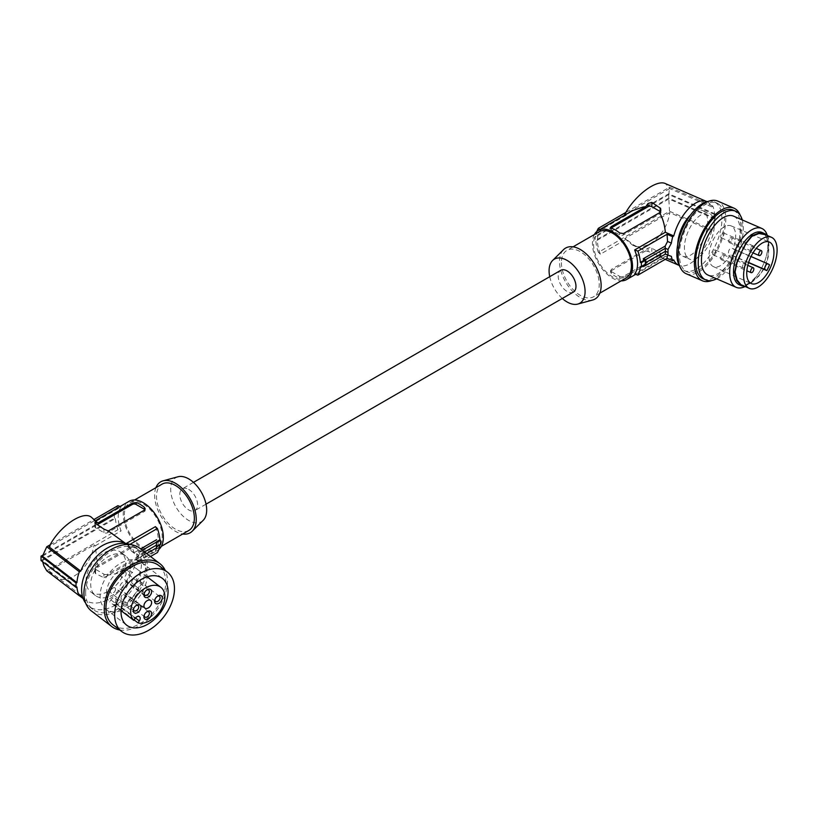 <?xml version="1.0" encoding="UTF-8"?>
<svg xmlns="http://www.w3.org/2000/svg" width="818" height="818" viewBox="0 0 818 818"><rect width="100%" height="100%" fill="white"/><g stroke="black" fill="none" stroke-linecap="round" stroke-linejoin="round"><path stroke-width="0.61" stroke-dasharray="4.09 3.07" d="M619.676 278.284L619.676 276.372L611.353 271.566A2.679 1.544 180 0 1 610.576 270.472A2.679 1.544 180 0 1 611.353 269.378L610.576 271.995L611.353 273.478A28.364 16.37 -120 0 0 619.676 278.284L623.469 277.711L623.469 276.372L660.167 255.185L660.167 257.056L623.469 277.711M667.529 255.052L671.384 256.382M640.361 266.75L643.684 264.838L645.351 264.746M667.56 254.715L665.218 253.948L643.285 266.607M733.572 216.156A32.106 15.777 -66.5 0 1 734.421 216.586A32.106 15.777 -66.5 0 1 734.83 252.782A32.106 15.777 -66.5 0 1 707.948 275.042M721.179 256.525A2.679 1.319 113.5 0 0 721.251 259.654A2.679 1.319 113.5 0 0 723.46 257.864A2.679 1.319 113.5 0 0 723.388 254.746A2.679 1.319 113.5 0 0 721.179 256.525M764.411 234.234L768.041 238.887L768.562 246.279L768.041 256.279L765.157 266.75L758.971 275.513L751.824 281.832L746.159 285.339L741.476 284.899M744.625 286.331L751.803 282.363L759.124 275.901L765.668 266.474L768.409 256.198L768.951 245.962L768.409 238.386L767.1 235.41M573.367 292.077A12.577 7.26 60 0 1 567.078 291.453A12.577 7.26 60 0 1 558.868 280.38A12.577 7.26 60 0 1 560.8 270.298M562.303 298.468A25.45 14.693 60 0 1 549.727 276.689M769.534 264.797L733.03 248.897A22.209 10.91 113.5 0 0 731.128 225.891A22.209 10.91 113.5 0 0 722.314 228.14A22.209 10.91 113.5 0 0 709.83 249.367A22.209 10.91 113.5 0 0 713.408 266.617A22.209 10.91 113.5 0 0 722.314 264.408A22.209 10.91 113.5 0 0 730.3 254.695L729.032 253.948A3.211 1.575 113.5 0 1 728.991 250.328A3.211 1.575 113.5 0 1 731.681 248.099L751.026 256.515M751.016 256.525L733.03 248.897M721.179 234.674A2.679 1.319 113.5 0 0 721.251 237.803A2.679 1.319 113.5 0 0 723.46 236.024A2.679 1.319 113.5 0 0 723.388 232.895A2.679 1.319 113.5 0 0 721.179 234.674M729.227 239.429A2.679 1.319 113.5 0 0 729.298 242.557A2.679 1.319 113.5 0 0 731.507 240.778A2.679 1.319 113.5 0 0 731.435 237.649A2.679 1.319 113.5 0 0 729.227 239.429M713.122 251.77A2.679 1.319 113.5 0 0 713.194 254.899A2.679 1.319 113.5 0 0 715.402 253.11A2.679 1.319 113.5 0 0 715.331 249.991A2.679 1.319 113.5 0 0 713.122 251.77M743.041 264.787A2.679 1.319 113.5 0 0 743.112 267.915A2.679 1.319 113.5 0 0 745.321 266.126A2.679 1.319 113.5 0 0 745.249 263.007A2.679 1.319 113.5 0 0 743.041 264.787M748.552 262.65L730.3 254.695M751.824 281.832L751.803 282.363M751.098 247.69A2.679 1.319 113.5 0 0 751.169 250.819A2.679 1.319 113.5 0 0 753.368 249.04A2.679 1.319 113.5 0 0 753.296 245.911A2.679 1.319 113.5 0 0 751.098 247.69M765.157 234.623L765.454 234.02M762.028 232.476A28.497 13.998 -66.5 0 1 765.628 258.519A28.497 13.998 -66.5 0 1 763 265.318A28.497 13.998 -66.5 0 1 760.801 269.613A28.497 13.998 -66.5 0 1 739.298 284.736M767.315 235.502A32.106 15.777 -66.5 0 1 765.852 257.782A32.106 15.777 -66.5 0 1 762.897 265.441A32.106 15.777 -66.5 0 1 760.423 270.277A32.106 15.777 -66.5 0 1 745.116 286.535M188.682 489.389A12.577 7.26 60 0 1 196.903 500.473A12.577 7.26 60 0 1 194.97 510.544A12.577 7.26 60 0 1 188.682 509.921A12.577 7.26 60 0 1 180.471 498.847A12.577 7.26 60 0 1 182.394 488.765A12.577 7.26 60 0 1 188.682 489.389M706.987 201.678A34.785 17.096 113.5 0 1 711.701 206.852L712.764 206.044A36.391 17.884 -66.5 0 1 714.574 214.48L715.218 213.989A37.464 18.405 -66.5 0 1 715.218 218.355L714.574 218.856A36.391 17.884 -66.5 0 1 712.764 230.073L711.701 230.891A34.785 17.096 -66.5 0 1 679.247 265.451M677.764 244.224A24.888 12.229 113.5 0 0 677.754 244.879A24.888 12.229 113.5 0 0 682.805 256.218A24.888 12.229 113.5 0 0 698.879 247.22A24.888 12.229 113.5 0 0 707.713 221.934A24.888 12.229 113.5 0 0 702.662 210.584A24.888 12.229 113.5 0 0 690.453 215.073M643.684 264.838L643.49 265.819M673.766 259.95L665.331 256.279L634.656 273.989M660.167 255.185A2.679 1.544 180 0 0 660.954 254.091A2.679 1.544 180 0 0 660.167 252.997L651.844 248.191A2.679 1.544 -0 0 0 648.06 248.191L611.353 269.378M619.676 276.372A2.679 1.544 -0 0 0 623.469 276.372M599.747 229.582L600.371 230.165A28.364 16.37 -120 0 0 597.457 240.492A28.364 16.37 -120 0 0 600.371 254.193L626.22 239.265L633.909 245.144L645.75 250.86L651.844 252.506L651.844 248.191M660.167 252.997L660.167 256.555L651.844 252.506M645.75 250.86L611.353 270.717M659.564 256.862L663.357 258.13L665.331 256.279M594.41 234.521A28.364 16.37 -120 0 0 592.436 243.396A28.364 16.37 -120 0 0 621.169 280.86M631.813 211.064L626.22 215.236L625.289 214.827M711.701 206.852L669.686 188.58L665.586 183.661M660.31 211.596A2.679 1.544 180 0 1 660.954 212.598A2.679 1.544 180 0 1 660.167 213.692L623.469 234.889L623.469 233.549M611.097 228.069A2.679 1.544 -0 0 0 610.576 228.989A2.679 1.544 -0 0 0 611.353 230.073L619.676 234.889A2.679 1.544 -0 0 0 623.469 234.889M669.686 188.58L624.676 214.561M712.764 206.044L669.513 187.23L625.882 212.414M626.22 215.236L600.371 230.165M626.22 239.265L624.676 238.59L669.686 212.608L711.701 230.891M712.764 230.073L669.513 211.259L598.367 252.333L600.371 254.193M624.676 238.59L632.651 245.196C646.926 252.169 666.905 234.582 669.686 212.608M714.574 218.856L668.817 198.948L595.872 241.065L595.32 240.512A32.648 18.845 60 0 1 595.32 236.136L595.872 236.699A31.575 18.231 60 0 1 596.925 231.382M715.218 218.355L668.725 198.13L595.32 240.512M714.574 214.48L668.817 194.582L595.872 236.699M715.218 213.989L668.725 193.764L595.32 236.136M668.817 194.582L669.513 187.23M668.725 198.13L668.725 193.764M598.367 252.333A31.575 18.231 60 0 1 595.872 241.065M669.513 211.259L668.817 198.948M599.113 231.801A26.759 15.45 -120 0 0 593.571 244.05A26.759 15.45 -120 0 0 605.248 270.973A26.759 15.45 -120 0 0 625.872 278.14M561.404 262.619A26.759 15.45 -120 0 0 573.091 289.552A26.759 15.45 -120 0 0 593.704 296.719A26.759 15.45 -120 0 0 599.246 284.47A26.759 15.45 -120 0 0 587.569 257.537A26.759 15.45 -120 0 0 566.946 250.369A26.759 15.45 -120 0 0 561.404 262.619M592.661 300.022A29.428 16.994 60 0 1 570.933 289.572A29.428 16.994 60 0 1 559.512 261.525A29.428 16.994 60 0 1 563.571 249.623M687.273 257.527A24.888 12.229 113.5 0 0 689.462 259.122A24.888 12.229 113.5 0 0 705.535 250.114A24.888 12.229 113.5 0 0 714.37 224.827A24.888 12.229 113.5 0 0 709.318 213.478A24.888 12.229 113.5 0 0 693.245 222.486A24.888 12.229 113.5 0 0 684.41 247.772A24.888 12.229 113.5 0 0 687.273 257.527M708.347 201.371A37.464 18.405 -66.5 0 1 714.339 201.954A37.464 18.405 -66.5 0 1 715.331 202.455A37.464 18.405 -66.5 0 1 717.631 204.347A37.464 18.405 -66.5 0 1 714.543 247.333A37.464 18.405 -66.5 0 1 684.451 270.646A37.464 18.405 -66.5 0 1 683.449 270.144A37.464 18.405 -66.5 0 1 679.942 266.668M720.198 205.461A37.464 18.405 113.5 0 0 717.897 203.57A37.464 18.405 113.5 0 0 716.895 203.069A37.464 18.405 113.5 0 0 685.535 229.03A37.464 18.405 113.5 0 0 686.016 271.259A37.464 18.405 113.5 0 0 687.008 271.76A37.464 18.405 113.5 0 0 717.11 248.447A37.464 18.405 113.5 0 0 720.198 205.461M686.159 273.723A39.601 19.458 113.5 0 0 717.979 249.081A39.601 19.458 113.5 0 0 721.231 203.641A39.601 19.458 113.5 0 0 719.38 202.005A39.601 19.458 113.5 0 0 717.754 201.105M711.803 280.523A39.601 19.458 113.5 0 0 736.036 252.241A39.601 19.458 113.5 0 0 740.208 215.236M703.255 278.826A37.464 18.405 113.5 0 0 733.347 255.513A37.464 18.405 113.5 0 0 736.435 212.527A37.464 18.405 113.5 0 0 734.135 210.635A37.464 18.405 113.5 0 0 733.143 210.134M716.64 278.826A37.464 18.405 113.5 0 0 742.263 219.94M178.017 476.761A25.45 14.693 -120 0 0 170.686 489.266A25.45 14.693 -120 0 0 183.068 516.158A25.45 14.693 -120 0 0 203.181 520.34M155.931 487.671A29.428 16.994 -120 0 0 154.622 495.289A29.428 16.994 -120 0 0 182.69 534.011M188.815 530.473A26.759 15.45 60 0 1 168.201 523.305A26.759 15.45 60 0 1 156.514 496.383A26.759 15.45 60 0 1 162.056 484.133M124.356 514.951A26.759 15.45 60 0 1 129.898 502.702A26.759 15.45 60 0 1 150.512 509.87A26.759 15.45 60 0 1 162.199 536.792A26.759 15.45 60 0 1 156.657 549.042A26.759 15.45 60 0 1 136.033 541.874A26.759 15.45 60 0 1 124.356 514.951M158.835 549.461A28.364 16.37 60 0 1 157.455 550.432A28.364 16.37 60 0 1 135.604 542.835A28.364 16.37 60 0 1 123.221 514.297A28.364 16.37 60 0 1 129.091 501.311M41.033 560.524L114.438 518.142L115.399 518.469A31.575 18.231 -120 0 0 117.894 529.737L121.115 530.892A28.364 16.37 60 0 1 118.201 517.191A28.364 16.37 60 0 1 121.115 506.853L95.256 521.782L95.941 520.739M116.862 536.772L124.725 544.359L126.269 543.469M155.4 526.649A28.364 16.37 60 0 1 158.314 540.35A28.364 16.37 60 0 1 155.4 550.688L157.393 552.539M95.594 570.381L94.837 572.007L95.246 573.408L103.917 577.702L103.917 574.144L95.594 569.338A2.679 1.544 180 0 1 94.816 568.244A2.679 1.544 180 0 1 95.594 567.15L95.594 570.381L97.904 567.15L95.256 545.81L94.09 544.921C90.205 569.379 66.943 587.263 53.681 576.005L49.08 570.913L94.09 544.921M103.917 577.702L144.592 554.175L145.195 553.377L144.408 552.682A28.364 16.37 60 0 1 136.085 547.866L132.301 547.293L97.904 567.15M83.058 598.285A34.785 22.679 127.5 0 0 84.755 599.809A34.785 22.679 127.5 0 0 131.084 573.265L124.725 568.398L117.23 573.428L108.313 575.126M80.747 595.167L49.08 570.913M156.586 546.935L156.565 546.066L156.422 547.027M129.919 544.379L128.232 545.35L131.361 551.035L138.723 555.003L138.723 560.841L134.244 566.496A36.391 23.732 -52.5 0 1 132.496 572.651L128.232 569.379L150.543 556.506M132.496 572.651L131.084 573.265M124.725 568.398L155.4 550.688M134.673 552.375L140.645 548.919M131.361 551.035L134.244 553.244L138.723 555.003M134.244 553.244A36.391 23.732 127.5 0 0 132.496 548.622L131.084 549.236L124.725 544.359M125.154 543.346A34.785 22.679 -52.5 0 1 127.066 544.583A34.785 22.679 -52.5 0 1 131.084 549.236M86.043 580.841A24.888 16.227 -52.5 0 1 99.05 556.117A24.888 16.227 -52.5 0 1 121.044 552.447A24.888 16.227 -52.5 0 1 125.788 563.551A24.888 16.227 -52.5 0 1 112.772 588.285A24.888 16.227 -52.5 0 1 90.778 591.956A24.888 16.227 -52.5 0 1 86.043 580.841M138.825 557.886L136.892 556.404L136.729 559.318L146.698 553.561M138.723 560.841L136.729 559.318L134.673 560.258L131.361 564.287L134.244 566.496M144.602 551.956L136.892 556.404L136.729 553.479L142.352 550.228M128.232 569.379L131.361 564.287M130.471 567.14A24.888 16.227 127.5 0 0 125.727 556.035A24.888 16.227 127.5 0 0 110.594 555.473A24.888 16.227 127.5 0 0 90.726 584.43A24.888 16.227 127.5 0 0 95.461 595.545A24.888 16.227 127.5 0 0 110.594 596.107A24.888 16.227 127.5 0 0 130.471 567.14M85.665 603.122A37.464 24.428 127.5 0 0 88.743 606.23A37.464 24.428 127.5 0 0 111.524 607.089A37.464 24.428 127.5 0 0 141.442 563.479A37.464 24.428 127.5 0 0 134.305 546.761A37.464 24.428 127.5 0 0 130.502 544.604M85.655 592.61A37.464 24.428 -52.5 0 1 105.236 555.391A37.464 24.428 -52.5 0 1 138.354 549.86A37.464 24.428 -52.5 0 1 145.492 566.588A37.464 24.428 -52.5 0 1 125.9 603.807A37.464 24.428 -52.5 0 1 92.792 609.338A37.464 24.428 -52.5 0 1 85.655 592.61M91.483 611.036A39.601 25.818 127.5 0 0 114.469 612.396A39.601 25.818 127.5 0 0 144.04 581.281A39.601 25.818 127.5 0 0 139.653 548.162M119.725 629.972A39.601 25.818 127.5 0 0 134.755 627.938A39.601 25.818 127.5 0 0 165.287 570.504M113.078 624.88A37.464 24.428 127.5 0 0 157.015 607.57A37.464 24.428 127.5 0 0 163.447 571.312A37.464 24.428 127.5 0 0 158.641 565.412M121.176 610.729A29.428 19.192 127.5 0 0 144.418 587.927A29.428 19.192 127.5 0 0 141.524 562.406A29.428 19.192 127.5 0 0 140.246 561.547A29.428 19.192 127.5 0 0 107.679 575.044A29.428 19.192 127.5 0 0 105.716 609.134A29.428 19.192 127.5 0 0 107.005 609.993A29.428 19.192 127.5 0 0 121.084 610.76M115.164 602.426A3.742 2.444 127.5 0 0 115.328 598.214A3.742 2.444 127.5 0 0 110.931 599.942L109.602 601.874A21.401 13.957 -52.5 0 1 113.181 576.475A21.401 13.957 -52.5 0 1 136.637 568.776A21.401 13.957 -52.5 0 1 136.279 592.017A21.401 13.957 -52.5 0 1 113.835 604.359L115.164 602.426L135.451 617.968M154.98 599.461A3.211 2.096 -52.5 0 1 155.072 599.093A3.211 2.096 -52.5 0 1 157.056 596.486A3.211 2.096 -52.5 0 1 157.404 596.302M131.739 582.232A3.211 2.096 -52.5 0 1 133.416 579.042A3.211 2.096 -52.5 0 1 136.258 578.571A3.211 2.096 -52.5 0 1 136.872 580.003A3.211 2.096 -52.5 0 1 135.195 583.193A3.211 2.096 -52.5 0 1 132.352 583.663A3.211 2.096 -52.5 0 1 131.739 582.232M115.502 589.297A3.211 2.096 -52.5 0 1 113.825 592.488A3.211 2.096 -52.5 0 1 110.982 592.968A3.211 2.096 -52.5 0 1 110.369 591.526A3.211 2.096 -52.5 0 1 112.056 588.336A3.211 2.096 -52.5 0 1 114.888 587.866A3.211 2.096 -52.5 0 1 115.502 589.297M144.295 593.193A3.211 2.096 -52.5 0 1 144.387 592.815A3.211 2.096 -52.5 0 1 146.381 590.218A3.211 2.096 -52.5 0 1 146.719 590.034M121.054 575.964A3.211 2.096 -52.5 0 1 122.741 572.764A3.211 2.096 -52.5 0 1 125.573 572.293A3.211 2.096 -52.5 0 1 126.187 573.725A3.211 2.096 -52.5 0 1 124.51 576.915A3.211 2.096 -52.5 0 1 121.667 577.396A3.211 2.096 -52.5 0 1 121.054 575.964M126.187 595.576A3.211 2.096 -52.5 0 1 124.51 598.766A3.211 2.096 -52.5 0 1 121.667 599.236A3.211 2.096 -52.5 0 1 121.054 597.805A3.211 2.096 -52.5 0 1 122.741 594.614A3.211 2.096 -52.5 0 1 125.573 594.144A3.211 2.096 -52.5 0 1 126.187 595.576M127.465 584.093A4.816 3.139 -52.5 0 1 124.95 588.878A4.816 3.139 -52.5 0 1 120.696 589.594A4.816 3.139 -52.5 0 1 119.776 587.436A4.816 3.139 -52.5 0 1 122.291 582.651A4.816 3.139 -52.5 0 1 126.555 581.946A4.816 3.139 -52.5 0 1 127.465 584.093M121.084 610.668L109.602 601.874M134.101 619.88L113.835 604.359M128.232 545.35L132.496 548.622M144.919 509.686A2.679 1.544 180 0 1 145.195 510.371A2.679 1.544 180 0 1 144.408 511.465L107.71 532.651A2.679 1.544 -0 0 1 103.917 532.651L95.594 527.845A2.679 1.544 180 0 1 94.816 526.751A2.679 1.544 180 0 1 95.594 525.667L97.311 524.675M95.256 521.782L91.514 517.344M120.113 506.495L121.115 506.853M50.195 544.788L94.182 519.389M94.09 520.892L49.08 546.874M42.454 556.209L115.399 514.093L114.438 513.776A32.648 18.845 -120 0 0 114.438 518.142M42.608 555.248L114.438 513.776M76.933 586.997L42.454 560.575L115.399 518.469M42.454 560.575L42.638 561.751M46.749 570.811L117.894 529.737M95.256 545.81L121.115 530.892M117.894 505.698A31.575 18.231 -120 0 0 115.399 514.093M160.451 544.706L159.888 544.154A31.575 18.231 -120 0 1 159.807 545.074M156.565 546.066L159.888 544.154M134.673 560.258L156.606 547.6M103.917 574.144A2.679 1.544 -0 0 0 107.71 574.144L144.408 552.958L144.408 554.287M95.594 567.15L132.301 545.964A2.679 1.544 180 0 1 136.085 545.964L144.408 550.77A2.679 1.544 180 0 1 145.195 551.864A2.679 1.544 180 0 1 144.408 552.958M144.295 615.034A3.211 2.096 -52.5 0 1 144.387 614.666A3.211 2.096 -52.5 0 1 146.381 612.058A3.211 2.096 -52.5 0 1 146.719 611.874M133.61 608.766A3.211 2.096 -52.5 0 1 133.702 608.387A3.211 2.096 -52.5 0 1 135.696 605.79A3.211 2.096 -52.5 0 1 136.033 605.606M611.353 271.566L611.353 273.478M746.159 285.339L746.006 285.963M748.613 262.466L729.032 253.948M648.06 251.423L648.06 248.191M660.167 211.811L660.167 213.692M619.676 234.889L619.676 232.977M611.353 230.073L611.353 228.171M110.931 599.942L135.082 618.449M144.408 510.135L144.408 511.465M107.71 532.651L107.71 530.78M95.594 527.845L95.594 525.667M103.917 532.651L103.917 529.103M107.71 576.025L107.71 574.144M144.408 550.77L144.408 552.682M95.594 569.338L95.594 573.653M132.301 545.964L132.301 547.293M136.085 545.964L136.085 547.866M610.576 270.472L610.576 271.995M721.251 259.654L746.854 270.789M729.298 242.557L753.02 252.874M713.194 254.899L743.112 267.915M731.128 225.891L769.329 242.056M721.251 237.803L751.169 250.819M765.628 258.519L765.852 257.782M206.034 504.164L194.97 510.544M660.954 254.091L660.954 257.108M664.165 257.895L635.658 274.347M660.954 209.582L660.954 212.598M610.576 228.989L610.576 227.455M665.208 259.357L660.872 257.476M642.754 249.592L632.651 245.196M599.839 293.171L593.704 296.719M682.805 256.218L689.462 259.122M684.451 270.646L687.008 271.76M129.898 502.702L134.602 499.982M84.755 599.809L83.17 598.592M79.438 595.739L53.681 576.005M125.727 556.035L121.044 552.447M138.354 549.86L134.305 546.761M141.524 562.406L162.455 578.438M155.072 599.093L154.817 599.931M157.056 596.486L157.813 596.036M159.449 596.332L136.258 578.571M134.172 610.729L110.982 592.968M148.764 590.064L125.573 572.293M144.858 617.007L121.667 599.236M144.847 608.091L120.696 589.594M147.117 576.802L136.637 568.776M115.328 598.214L139.479 616.711M94.816 522.671L94.816 526.751M145.195 508.847L145.195 510.371M127.066 544.583L125.481 543.377M145.195 551.864L145.195 553.387M94.816 568.244L94.816 572.334M155.543 601.435L132.352 583.663M119.97 572.079L157.455 550.432M92.792 609.338L88.743 606.23M144.387 614.666L144.142 615.504M146.381 612.058L147.128 611.608M713.408 266.617L751.282 283.549M144.387 592.815L144.142 593.653M146.381 590.218L147.128 589.758M723.388 254.746L747.785 265.359M702.662 210.584L709.318 213.478M133.702 608.387L133.457 609.226M135.696 605.79L136.442 605.33M731.435 237.649L756.19 248.416M105.716 609.134L126.657 625.167M714.339 201.954L716.895 203.069M148.764 611.905L125.573 594.144M715.331 249.991L745.249 263.007M156.657 549.042L161.361 546.332M95.461 595.545L90.778 591.956M144.858 595.156L121.667 577.396M193.457 482.375L182.394 488.765M138.078 605.637L114.888 587.866M723.388 232.895L753.296 245.911M760.801 269.613L760.423 270.277M573.081 246.832L566.946 250.369M150.706 600.453L126.555 581.946"/><path stroke-width="1.23" d="M643.49 265.819L643.285 266.607L645.688 265.461L665.361 254.112L671.384 256.382A36.391 17.884 113.5 0 0 672.703 260.768L667.048 258.304L667.56 254.715M645.688 265.461L645.883 262.537L665.371 251.29L665.218 246.065L643.285 258.723L643.684 260.461L645.351 260.38L645.351 264.746L641.332 267.077L640.361 266.75A31.575 18.231 60 0 1 637.876 275.145L634.656 273.989A28.364 16.37 -120 0 0 637.57 263.652A28.364 16.37 -120 0 0 634.656 249.96L637.876 251.116A31.575 18.231 60 0 1 640.361 262.384L641.332 262.701A32.648 18.845 60 0 1 641.332 267.077M751.098 269.541A2.679 1.319 113.5 0 0 751.169 272.67A2.679 1.319 113.5 0 0 753.368 270.881A2.679 1.319 113.5 0 0 753.296 267.762A2.679 1.319 113.5 0 0 751.098 269.541M668.009 255.267L668.009 249.429L665.361 248.273L645.688 259.633L643.285 258.723M645.351 260.38L641.332 262.701M643.684 260.461L640.361 262.384M665.218 246.065L667.56 241.463L671.384 243.13A36.391 17.884 -66.5 0 1 672.703 236.729L673.766 235.921L665.331 232.251C664.645 224.766 662.723 218.253 659.564 212.711L623.469 233.549L619.676 232.977A28.364 16.37 -120 0 0 611.353 228.171L610.586 227.578L611.179 226.668L645.75 206.698L643.04 207.015L632.713 210.563L598.306 230.41A28.364 16.37 -120 0 0 594.41 234.521M637.876 251.116L667.048 234.265L667.56 241.463M665.361 254.112L665.371 251.29L667.938 252.404M745.116 286.535A32.106 15.777 -66.5 0 1 736.19 287.322L707.948 275.042A32.106 15.777 -66.5 0 1 707.1 274.603A32.106 15.777 -66.5 0 1 714.421 225.686A32.106 15.777 -66.5 0 1 733.572 216.156L761.803 228.437A32.106 15.777 -66.5 0 1 762.662 228.876A32.106 15.777 -66.5 0 1 767.315 235.502M736.19 287.322A32.106 15.777 -66.5 0 1 735.331 286.893A32.106 15.777 -66.5 0 1 735.096 250.318A32.106 15.777 -66.5 0 1 761.803 228.437M741.476 252.762L737.09 262.588L735.075 271.944L737.09 279.981L741.957 285.891L739.298 284.736A28.497 13.998 -66.5 0 1 738.327 251.893A28.497 13.998 -66.5 0 1 762.028 232.476L765.454 234.02L765.157 234.623L758.971 233.529L751.824 236.392L746.159 243.355L741.21 252.609L746.006 242.966L751.803 235.829L759.124 232.905L765.454 234.02L767.1 235.41M741.21 252.609L736.721 262.67L734.656 272.241L736.721 280.472L741.21 285.513M749.247 288.335A27.822 13.671 113.5 0 0 754.625 288.56A27.822 13.671 113.5 0 0 777.1 249.991A27.822 13.671 113.5 0 0 771.456 237.302A27.822 13.671 113.5 0 0 753.48 247.373A27.822 13.671 113.5 0 0 743.603 275.656A27.822 13.671 113.5 0 0 749.247 288.335L741.476 284.899M741.957 285.891L744.625 286.331M193.457 482.375L560.8 270.298A12.577 7.26 60 0 1 567.078 270.922A12.577 7.26 60 0 1 575.299 282.005A12.577 7.26 60 0 1 573.367 292.077L206.034 504.164M549.727 276.689A25.45 14.693 60 0 1 549.082 270.799A25.45 14.693 60 0 1 552.59 260.502A25.45 14.693 60 0 1 572.702 264.684A25.45 14.693 60 0 1 585.085 291.576A25.45 14.693 60 0 1 577.753 304.081A25.45 14.693 60 0 1 562.303 298.468M751.026 256.515L768.01 263.907A3.211 1.575 113.5 0 1 768.092 263.948L769.534 264.797A22.607 11.104 113.5 0 1 766.803 270.605L748.552 262.65M768.01 263.907A3.211 1.575 113.5 0 0 765.321 266.136A3.211 1.575 113.5 0 0 765.362 269.756L748.613 262.466M759.145 252.445A2.679 1.319 113.5 0 0 759.216 255.574A2.679 1.319 113.5 0 0 761.425 253.795A2.679 1.319 113.5 0 0 761.353 250.666A2.679 1.319 113.5 0 0 759.145 252.445M762.928 278.989A22.628 11.115 113.5 0 0 773.491 257.588A22.628 11.115 113.5 0 0 769.329 242.056A22.628 11.115 113.5 0 0 760.351 244.347A22.628 11.115 113.5 0 0 747.632 265.973A22.628 11.115 113.5 0 0 751.282 283.549A22.628 11.115 113.5 0 0 760.351 281.29A22.628 11.115 113.5 0 0 762.928 278.989M766.803 270.605L765.362 269.756M751.824 236.392L751.803 235.829M679.247 265.451A34.785 17.096 -66.5 0 1 678.858 265.298A34.785 17.096 -66.5 0 1 673.766 259.95L672.703 260.768M706.987 201.678A34.785 17.096 113.5 0 0 706.609 201.504A34.785 17.096 113.5 0 0 673.766 235.921M668.009 249.429L671.384 243.13M690.453 215.073A24.888 12.229 113.5 0 0 677.764 244.224M645.883 262.537L645.688 259.633M667.048 258.304L637.876 275.145M621.169 280.86A28.364 16.37 -120 0 0 626.67 279.531A28.364 16.37 -120 0 0 632.549 266.556A28.364 16.37 -120 0 0 620.167 238.007A28.364 16.37 -120 0 0 598.306 230.41M625.289 214.827L624.676 214.561C634.512 195.655 656.578 178.978 665.586 183.661L706.609 201.504M645.75 206.698L648.06 203.467L651.844 202.383L660.607 208.386L660.842 210.4L659.564 212.711M667.048 234.265L672.703 236.729M665.331 232.251L634.656 249.96M611.097 228.069A2.679 1.544 -0 0 1 611.353 227.895L648.06 206.698A2.679 1.544 -0 0 1 651.844 206.698L660.167 211.504A2.679 1.544 180 0 1 660.31 211.596M625.882 212.414L598.367 228.304L600.371 230.165M596.925 231.382A31.575 18.231 60 0 1 598.367 228.304M599.839 293.171L625.872 278.14A26.759 15.45 -120 0 0 631.414 265.901A26.759 15.45 -120 0 0 619.727 238.968A26.759 15.45 -120 0 0 599.113 231.801L573.081 246.832M552.59 260.502L563.571 249.623A29.428 16.994 60 0 1 586.823 254.459A29.428 16.994 60 0 1 601.138 285.554A29.428 16.994 60 0 1 592.661 300.022L577.753 304.081M679.942 266.668A37.464 18.405 -66.5 0 1 682.509 228.958A37.464 18.405 -66.5 0 1 708.347 201.371M740.208 215.236A39.601 19.458 113.5 0 0 735.627 209.071A39.601 19.458 113.5 0 0 733.991 208.171L717.754 201.105A39.601 19.458 113.5 0 0 684.891 227.925A39.601 19.458 113.5 0 0 684.523 272.823A39.601 19.458 113.5 0 0 686.159 273.723L702.396 280.789A39.601 19.458 113.5 0 0 711.803 280.523M733.991 208.171A39.601 19.458 113.5 0 0 707.938 223.15A39.601 19.458 113.5 0 0 694.39 264.132A39.601 19.458 113.5 0 0 700.77 279.889A39.601 19.458 113.5 0 0 702.396 280.789M742.263 219.94A37.464 18.405 113.5 0 0 736.701 211.76A37.464 18.405 113.5 0 0 735.699 211.248L733.143 210.134A37.464 18.405 113.5 0 0 701.783 236.095A37.464 18.405 113.5 0 0 702.253 278.325A37.464 18.405 113.5 0 0 703.255 278.826L705.811 279.95A37.464 18.405 113.5 0 0 710.975 280.646A37.464 18.405 113.5 0 0 716.64 278.826M735.699 211.248A37.464 18.405 113.5 0 0 704.339 237.21A37.464 18.405 113.5 0 0 704.819 279.439A37.464 18.405 113.5 0 0 705.811 279.95M182.69 534.011A29.428 16.994 -120 0 0 192.199 531.23L203.181 520.34A25.45 14.693 -120 0 0 206.678 510.043A25.45 14.693 -120 0 0 196.801 485.8A25.45 14.693 -120 0 0 178.017 476.761L163.099 480.831A29.428 16.994 -120 0 0 155.931 487.671M192.199 531.23A29.428 16.994 -120 0 0 196.248 519.318A29.428 16.994 -120 0 0 184.827 491.281A29.428 16.994 -120 0 0 163.099 480.831M134.602 499.982L162.056 484.133A26.759 15.45 60 0 1 182.68 491.301A26.759 15.45 60 0 1 194.357 518.223A26.759 15.45 60 0 1 188.815 530.473L161.361 546.332M95.726 520.575L129.091 501.311A28.364 16.37 60 0 1 150.952 508.908A28.364 16.37 60 0 1 163.334 537.446A28.364 16.37 60 0 1 158.835 549.461M83.058 598.285A34.785 22.679 127.5 0 1 80.747 595.167L79.336 595.78A36.391 23.732 -52.5 0 1 76.933 586.997L76.074 587.365A37.464 24.428 -52.5 0 1 76.074 582.999L76.933 582.62A36.391 23.732 -52.5 0 1 79.336 571.751L80.747 571.138L49.08 546.874C58.763 526.864 83.191 509.87 91.514 517.344L97.904 522.999L132.301 503.142L136.085 502.559A28.364 16.37 60 0 1 144.408 507.375L145.195 508.827L144.408 510.135L108.313 530.974L125.481 543.377M126.269 543.469L155.4 526.649L157.393 528.51A31.575 18.231 -120 0 1 159.888 539.778L160.451 540.34L156.422 542.661L156.422 547.027L160.451 544.706A32.648 18.845 -120 0 0 160.451 540.34M156.422 542.661L156.586 546.935M150.543 556.506L157.393 552.539A31.575 18.231 -120 0 0 159.807 545.074M140.645 548.919L156.606 539.706M156.565 541.7L159.888 539.778M129.919 544.379L157.393 528.51M80.747 571.138A34.785 22.679 -52.5 0 1 125.154 543.346M146.698 553.561L156.391 547.958M156.381 545.146L144.602 551.956M130.502 544.604A37.464 24.428 127.5 0 0 111.524 545.913A37.464 24.428 127.5 0 0 81.606 589.512A37.464 24.428 127.5 0 0 85.665 603.122M165.287 570.504A39.601 25.818 127.5 0 0 159.939 563.704L139.653 548.162A39.601 25.818 127.5 0 0 116.677 546.802A39.601 25.818 127.5 0 0 87.097 577.917A39.601 25.818 127.5 0 0 91.483 611.036L111.78 626.578A39.601 25.818 127.5 0 0 119.725 629.972M159.939 563.704A39.601 25.818 127.5 0 0 136.964 562.344A39.601 25.818 127.5 0 0 107.383 593.459A39.601 25.818 127.5 0 0 111.78 626.578M167.342 572.068L158.641 565.412A37.464 24.428 127.5 0 0 114.704 582.723A37.464 24.428 127.5 0 0 113.078 624.88L121.77 631.537A37.464 24.428 127.5 0 0 165.706 614.226A37.464 24.428 127.5 0 0 172.138 577.968A37.464 24.428 127.5 0 0 167.342 572.068A37.464 24.428 127.5 0 0 123.406 589.379A37.464 24.428 127.5 0 0 121.77 631.537M127.935 626.026A29.428 19.192 127.5 0 0 153.866 619.819A29.428 19.192 127.5 0 0 168.048 590.882A29.428 19.192 127.5 0 0 162.455 578.438A29.428 19.192 127.5 0 0 161.177 577.58A29.428 19.192 127.5 0 0 128.61 591.077A29.428 19.192 127.5 0 0 126.657 625.167A29.428 19.192 127.5 0 0 127.935 626.026M154.612 601.302A4.816 3.139 -52.5 0 1 154.817 599.931A4.816 3.139 -52.5 0 1 157.813 596.036A4.816 3.139 -52.5 0 1 162.312 597.948A4.816 3.139 -52.5 0 1 158.457 603.561A4.816 3.139 -52.5 0 1 154.612 601.302M140.941 607.253A4.816 3.139 -52.5 0 1 137.087 612.856A4.816 3.139 -52.5 0 1 133.242 610.596A4.816 3.139 -52.5 0 1 133.457 609.226A4.816 3.139 -52.5 0 1 136.442 605.33A4.816 3.139 -52.5 0 1 140.941 607.253M147.772 589.42A4.816 3.139 -52.5 0 1 151.627 591.68A4.816 3.139 -52.5 0 1 147.772 597.283A4.816 3.139 -52.5 0 1 144.142 593.653A4.816 3.139 -52.5 0 1 147.128 589.758A4.816 3.139 -52.5 0 1 147.772 589.42M151.627 613.52A4.816 3.139 -52.5 0 1 147.772 619.134A4.816 3.139 -52.5 0 1 143.927 616.874A4.816 3.139 -52.5 0 1 144.142 615.504A4.816 3.139 -52.5 0 1 147.128 611.608A4.816 3.139 -52.5 0 1 151.627 613.52M151.627 602.6A4.816 3.139 127.5 0 0 150.706 600.453A4.816 3.139 127.5 0 0 146.442 601.158A4.816 3.139 127.5 0 0 143.927 605.944A4.816 3.139 127.5 0 0 144.847 608.091A4.816 3.139 127.5 0 0 149.101 607.385A4.816 3.139 127.5 0 0 151.627 602.6M133.763 620.371A21.401 13.957 -52.5 0 1 137.332 594.983A21.401 13.957 -52.5 0 1 160.798 587.283A21.401 13.957 -52.5 0 1 160.43 610.525A21.401 13.957 -52.5 0 1 137.986 622.866L139.316 620.934A3.742 2.444 127.5 0 0 139.479 616.711A3.742 2.444 127.5 0 0 135.082 618.449L133.763 620.371L121.084 610.668M157.404 596.302A3.211 2.096 -52.5 0 1 159.449 596.332A3.211 2.096 -52.5 0 1 160.062 597.764A3.211 2.096 -52.5 0 1 158.375 600.964A3.211 2.096 -52.5 0 1 155.543 601.435A3.211 2.096 -52.5 0 1 154.929 600.003A3.211 2.096 -52.5 0 1 154.98 599.461M136.033 605.606A3.211 2.096 -52.5 0 1 138.078 605.637A3.211 2.096 -52.5 0 1 138.692 607.068A3.211 2.096 -52.5 0 1 137.015 610.259A3.211 2.096 -52.5 0 1 134.172 610.729A3.211 2.096 -52.5 0 1 133.559 609.298A3.211 2.096 -52.5 0 1 133.61 608.766M146.719 590.034A3.211 2.096 -52.5 0 1 146.811 589.982A3.211 2.096 -52.5 0 1 148.764 590.064A3.211 2.096 -52.5 0 1 149.377 591.496A3.211 2.096 -52.5 0 1 146.811 595.228A3.211 2.096 -52.5 0 1 144.858 595.156A3.211 2.096 -52.5 0 1 144.244 593.725A3.211 2.096 -52.5 0 1 144.295 593.193M146.719 611.874A3.211 2.096 -52.5 0 1 148.764 611.905A3.211 2.096 -52.5 0 1 149.377 613.336A3.211 2.096 -52.5 0 1 147.7 616.527A3.211 2.096 -52.5 0 1 144.858 617.007A3.211 2.096 -52.5 0 1 144.244 615.576A3.211 2.096 -52.5 0 1 144.295 615.034M137.986 622.866L134.101 619.88M156.391 542.119L142.352 550.228M97.311 524.675L132.301 504.471A2.679 1.544 -0 0 1 136.085 504.471L144.408 509.277A2.679 1.544 180 0 1 144.919 509.686M108.313 530.974L103.917 529.103L95.594 523.53L95.594 522.436L94.816 522.671M95.594 523.53L95.594 522.436L97.904 522.999M94.182 519.389L117.894 505.698L120.113 506.495M79.336 571.751L46.749 546.782L50.195 544.788M46.749 546.782L42.454 556.209L76.933 582.62M76.074 582.999L41.033 556.148L42.608 555.248M76.074 587.365L41.033 560.524L41.033 556.148M42.638 561.751L43.896 565.831L46.749 570.811L79.336 595.78M767.918 263.877L751.016 256.525M758.971 233.529L759.124 232.905M660.167 207.956L660.167 211.504M651.844 206.698L651.844 202.383M648.06 206.698L648.06 203.467M611.353 227.895L611.353 226.555M135.451 617.968L139.316 620.934M132.301 504.471L132.301 503.142M136.085 504.471L136.085 502.559M144.408 507.375L144.408 509.277M746.854 270.789L751.169 272.67M753.02 252.874L759.216 255.574M635.658 274.347L626.67 279.531M678.858 265.298L665.208 259.357M83.17 598.592L79.438 595.739M160.798 587.283L147.117 576.802M747.785 265.359L753.296 267.762M756.19 248.416L761.353 250.666M764.411 234.234L771.456 237.302"/></g></svg>
